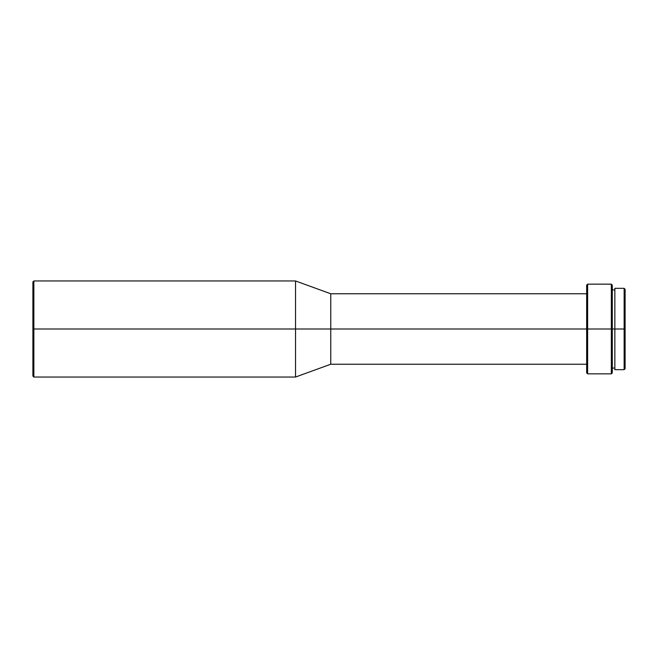 <?xml version="1.0" encoding="UTF-8"?>
<svg xmlns="http://www.w3.org/2000/svg" width="658" height="658" viewBox="0 0 658 658"><rect width="100%" height="100%" fill="white"/><g stroke="black" fill="none" stroke-linecap="round" stroke-linejoin="round"><path stroke-width="0.99" d="M624.138 329L625.1 329L625.1 289.281L625.1 329L624.138 329L624.138 288.327L624.138 329L614.852 329L624.138 329L624.138 369.673L624.138 329M614.852 369.673L614.852 288.327L614.852 329L612.285 329L614.852 329L614.852 369.673L624.138 369.673L625.1 368.719L625.1 329L625.1 368.719M611.331 329L612.285 329L612.285 285.12L612.285 329L611.331 329L611.331 284.157L611.331 329L587.627 329L611.331 329L611.331 373.843L611.331 329M586.665 293.772L330.76 293.772L295.532 280.958L33.862 280.958L32.9 281.92L32.9 329L33.862 329L33.862 280.958L33.862 329L295.532 329L295.532 280.958L295.532 329L330.76 329L330.76 293.772L330.76 329L586.665 329L586.665 285.12L587.627 284.157L587.627 329L587.627 284.157L611.331 284.157L612.285 285.12M586.665 285.12L586.665 329L587.627 329L32.9 329L32.9 376.08L32.9 281.92M586.665 364.228L330.76 364.228L330.76 329L330.76 364.228L295.532 377.042L295.532 329L295.532 377.042L33.862 377.042L33.862 329L33.862 377.042L32.9 376.08M586.665 329L586.665 372.88L586.665 329M612.285 372.88L612.285 329L612.285 372.88L611.331 373.843L587.627 373.843L587.627 329L587.627 373.843L586.665 372.88M614.852 288.327L624.138 288.327L625.1 289.281M612.285 289.923L614.852 289.923M612.285 368.077L614.852 368.077"/></g></svg>
